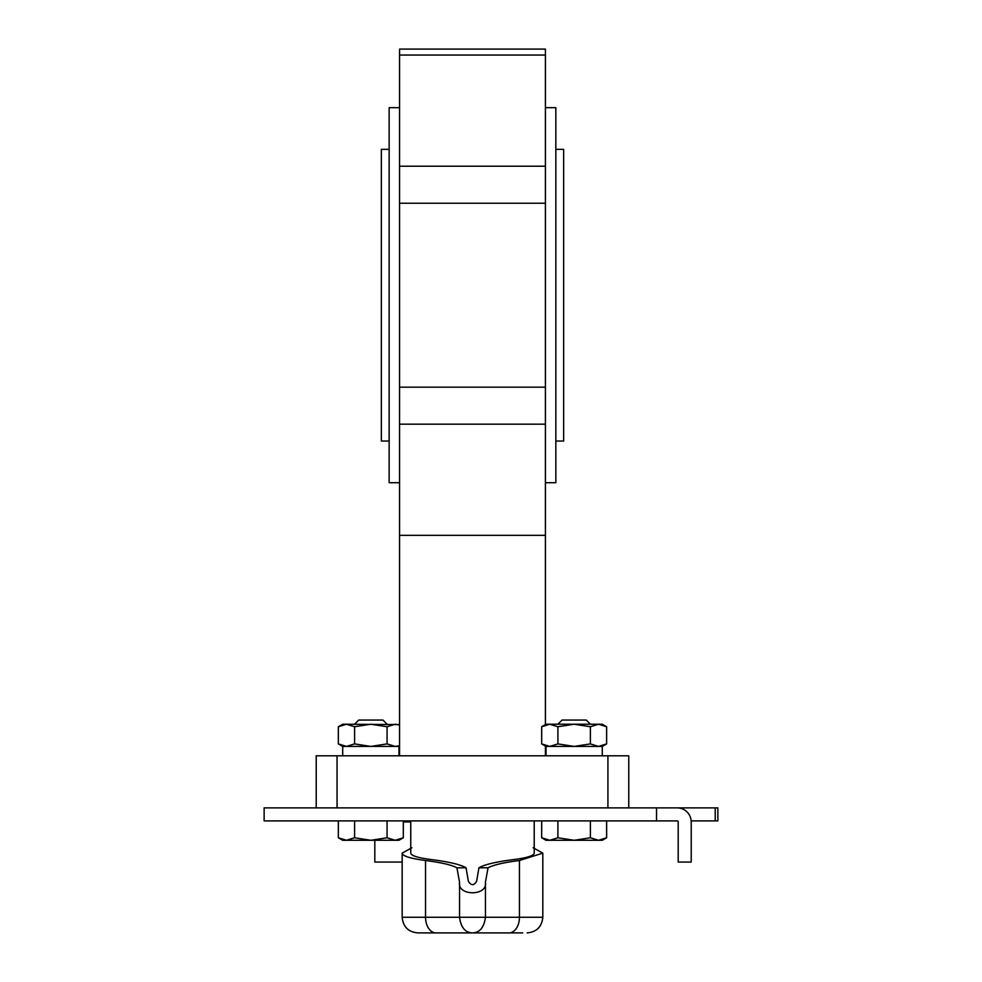 <?xml version="1.0" encoding="UTF-8"?>
<svg xmlns="http://www.w3.org/2000/svg" width="982" height="982" viewBox="0 0 982 982"><rect width="100%" height="100%" fill="white"/><g stroke="black" fill="none" stroke-linecap="round" stroke-linejoin="round"><path stroke-width="1.47" d="M488.115 932.9L446.442 932.9L488.115 932.9M656.541 820.903L264.133 820.903L264.133 807.879L656.541 807.879L656.541 820.903L677.15 820.903A1.043 1.043 0 0 1 678.194 821.946L678.194 862.061L691.218 862.061L691.218 821.946A14.067 14.067 0 0 0 677.15 807.879L656.541 807.879M717.867 820.903L717.867 807.879L717.867 820.903L691.181 820.903M676.905 807.879L717.867 807.879M715.227 820.903L715.227 807.879M374.817 840.285L374.817 862.061L402.166 862.061M522.694 932.9L472.489 932.9C465.21 932.654 460.889 927.45 459.539 917.274L402.166 917.274L402.166 853.149C402.571 856.071 410.353 858.514 425.537 860.502C441.127 862.503 451.585 864.921 456.937 867.793L459.539 882.217C457.047 896.284 487.931 896.284 485.439 882.217L488.042 867.793L478.934 867.793C484.077 864.774 494.498 862.184 510.198 860.011C525.714 858.243 533.729 855.96 534.22 853.149L534.22 820.903M456.937 867.793L466.045 867.793C460.902 864.774 450.48 862.184 434.781 860.011C419.265 858.243 411.249 855.96 410.758 853.149L410.758 820.903M411.863 847.736L402.166 853.149M488.042 867.793C493.394 864.921 503.852 862.503 519.441 860.502L542.813 853.149L533.116 847.736M466.045 867.793L468.353 881.259C471.115 885.764 473.876 885.764 476.626 881.259L478.934 867.793M459.539 882.217L459.539 917.274L485.439 917.274C484.089 927.45 479.768 932.654 472.489 932.9L417.792 932.9C408.303 931.979 403.099 926.763 402.166 917.274M432.117 932.9L446.442 932.9M498.537 932.9L509.007 932.9A15.626 10.434 90 0 0 519.441 917.274L519.441 860.502M354.551 724.225L358.725 720.064L382.943 720.064L387.104 724.225M342.706 755.796L342.706 746.418L370.828 746.418L354.588 743.902L346.474 746.418L338.348 743.902L338.348 726.741L346.474 724.225L399.564 724.581M399.564 745.657L395.194 746.418L398.962 746.418L398.962 755.796M387.068 743.902L395.194 746.418L370.828 746.418L387.068 743.902L387.068 726.741L395.194 724.225L399.564 724.998M338.348 726.741L342.706 724.225L346.474 724.225L354.588 726.741L354.588 743.902M387.068 837.769L370.828 840.285L395.194 840.285L403.307 837.769L398.962 840.285L395.194 840.285L387.068 837.769L387.068 820.903M403.307 837.769L403.307 820.903M354.588 837.769L346.474 840.285L370.828 840.285L354.588 837.769L354.588 820.903M338.348 837.769L342.706 840.285L346.474 840.285L338.348 837.769L338.348 820.903M354.588 726.741L370.828 724.225L387.068 726.741M557.874 724.225L562.035 720.064L586.254 720.064L590.428 724.225M546.017 755.796L546.017 746.418L541.671 743.902L541.671 726.741L546.017 724.225L602.273 724.225L606.63 726.741L606.63 743.902L598.504 746.418L602.273 746.418L602.273 755.796M541.671 837.769L549.785 840.285L602.273 840.285L606.63 837.769L598.504 840.285L590.391 837.769L574.151 840.285L557.911 837.769L549.785 840.285L546.017 840.285L541.671 837.769L541.671 820.903M590.391 837.769L590.391 820.903M557.911 837.769L557.911 820.903M606.63 837.769L606.63 820.903M541.671 726.741L549.785 724.225L557.911 726.741L574.151 724.225L590.391 726.741L590.391 743.902L574.151 746.418L557.911 743.902L549.785 746.418L541.671 743.902M557.911 726.741L557.911 743.902M590.391 726.741L598.504 724.225L606.63 726.741M546.017 746.418L598.504 746.418L590.391 743.902M555.837 441.041L563.643 441.041L563.643 149.338L555.837 149.338M389.142 441.041L381.335 441.041L381.335 149.338L389.142 149.338M545.415 424.175L399.564 424.175L399.564 387.166L545.415 387.166L545.415 535.337L399.564 535.337L399.564 755.796M545.415 203.225L545.415 49.1L399.564 49.1L399.564 203.225L545.415 203.225L545.415 387.166M545.415 482.714L555.837 482.714L555.837 107.664L545.415 107.664M399.564 482.714L389.142 482.714L389.142 107.664L399.564 107.664M399.564 424.175L399.564 535.337M399.564 387.166L399.564 203.225M511.561 535.337L433.418 535.337M545.415 55.053L399.564 55.053M316.216 807.879L316.216 755.796L337.059 755.796L337.059 807.879M607.919 807.879L607.919 755.796L337.059 755.796M607.919 755.796L628.762 755.796L628.762 807.879M403.307 821.946L410.758 821.946M435.971 932.9A15.626 10.434 90 0 1 425.537 917.274L425.537 860.502M485.439 882.217L485.439 917.274L542.813 917.274L542.813 853.149M545.415 166.204L399.564 166.204M542.813 917.274C541.88 926.763 536.675 931.979 527.187 932.9M342.706 746.418L338.348 743.902M602.273 746.418L606.63 743.902M545.415 535.337L545.415 724.581M545.415 746.074L545.415 755.796"/></g></svg>
